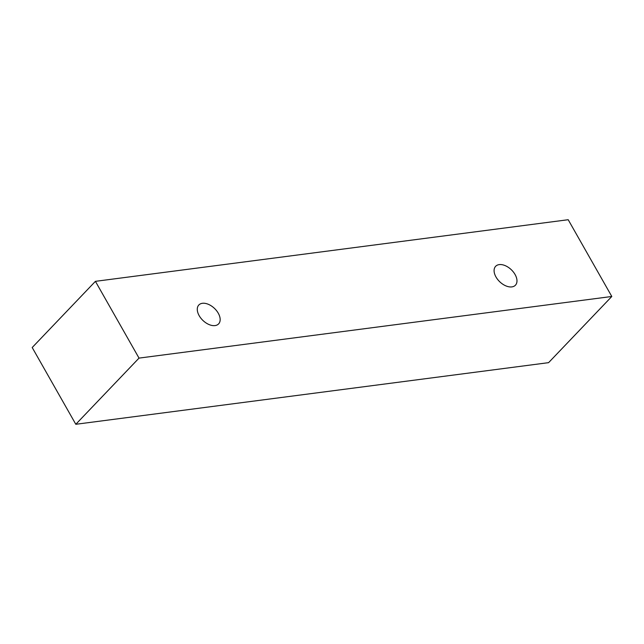 <?xml version="1.0" encoding="UTF-8"?>
<svg xmlns="http://www.w3.org/2000/svg" width="644" height="644" viewBox="0 0 644 644"><rect width="100%" height="100%" fill="white"/><g stroke="black" fill="none" stroke-linecap="round" stroke-linejoin="round"><path stroke-width="0.97" d="M202.393 303.3A13.677 8.348 -136.3 0 1 216.577 310.706A13.677 8.348 -136.3 0 1 218.614 323.892A13.677 8.348 -136.3 0 1 202.957 320.479A13.677 8.348 -136.3 0 1 198.827 304.998A13.677 8.348 -136.3 0 1 202.393 303.3M75.807 424.283L548.583 362.661L611.8 296.482L568.193 219.717L95.417 281.339L139.024 358.104L75.807 424.283L32.2 347.519L95.417 281.339M499.197 264.612A13.677 8.348 -136.3 0 1 513.389 272.018A13.677 8.348 -136.3 0 1 515.425 285.203A13.677 8.348 -136.3 0 1 499.768 281.79A13.677 8.348 -136.3 0 1 495.639 266.31A13.677 8.348 -136.3 0 1 499.197 264.612M139.024 358.104L611.8 296.482"/></g></svg>
